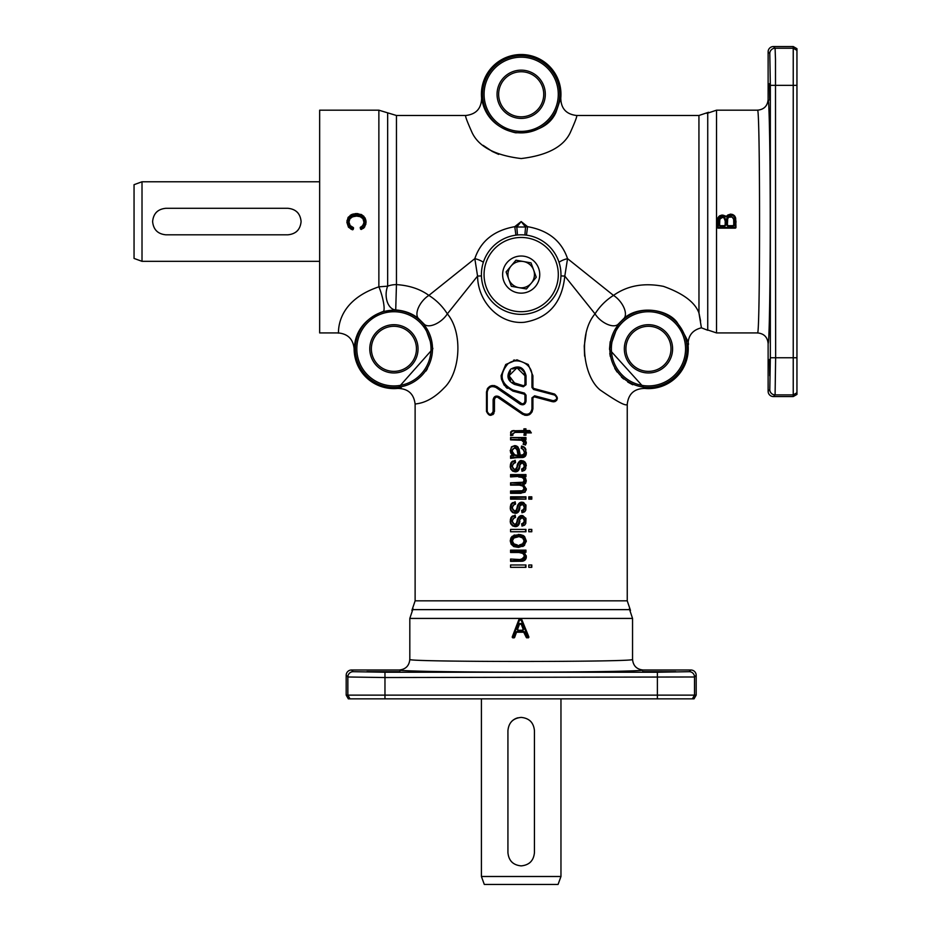<?xml version="1.0" encoding="UTF-8"?>
<svg xmlns="http://www.w3.org/2000/svg" width="931" height="931" viewBox="0 0 931 931"><rect width="100%" height="100%" fill="white"/><g stroke="black" fill="none" stroke-linecap="round" stroke-linejoin="round"><path stroke-width="1.4" d="M708.538 112.279L698.937 115.491L698.972 313.049M707.735 112.837L707.735 330.272L701.415 327.817C692.431 330.051 687.974 335.8 688.056 345.04A39.777 39.777 0 0 1 644.671 388.425L609.549 349.602M699.076 313.479L700.601 321.16M415.121 600.832L415.121 404.263C414.574 403.239 427.422 405.427 444.04 387.983C460.403 372.726 463.231 332.576 447.334 313.863L477.568 276.076C477.859 302.587 500.133 324.686 524.362 322.277C548.568 318.216 562.045 302.808 564.803 276.076L595.037 313.863C578.151 333.507 582.818 375.938 600.158 389.984C617.369 401.866 626.4 406.626 627.25 404.263L627.25 600.832L415.121 600.832L411.886 610.445M627.25 600.832L630.485 610.445M409.815 618.417L632.545 618.417L632.545 659.404C637.933 662.139 404.438 662.139 409.815 659.404L409.815 618.417L413.027 608.839M632.545 618.417L629.344 608.839M716.533 110.184L757.508 110.184C760.243 104.807 760.243 338.302 757.508 332.926L716.533 332.926L716.533 110.184L706.955 113.396M716.533 332.926L706.955 329.714M134.052 184.675L142.012 181.778L142.012 261.332L134.052 258.434L134.052 184.675M142.012 181.778L319.659 181.778M319.659 261.332L142.012 261.332M287.842 208.3C295.895 209.079 300.317 213.502 301.097 221.555C300.317 229.608 295.895 234.03 287.842 234.81L165.869 234.81C157.816 234.03 153.394 229.608 152.614 221.555C153.394 213.502 157.816 209.079 165.869 208.3L287.842 208.3M625.923 348.834A22.542 22.542 0 0 1 648.465 326.292A22.542 22.542 0 0 1 670.995 348.834A22.542 22.542 0 0 1 648.465 371.364A22.542 22.542 0 0 1 625.923 348.834M672.589 348.834A24.125 24.125 0 0 0 648.465 324.698A24.125 24.125 0 0 0 624.329 348.834A24.125 24.125 0 0 0 648.465 372.959A24.125 24.125 0 0 0 672.589 348.834M498.644 94.275A22.542 22.542 0 0 1 521.185 71.745A22.542 22.542 0 0 1 543.727 94.275A22.542 22.542 0 0 1 521.185 116.817A22.542 22.542 0 0 1 498.644 94.275M545.31 94.275A24.125 24.125 0 0 0 521.185 70.151A24.125 24.125 0 0 0 497.049 94.275A24.125 24.125 0 0 0 521.185 118.412A24.125 24.125 0 0 0 545.31 94.275M416.448 348.834A22.542 22.542 0 0 1 393.906 371.364A22.542 22.542 0 0 1 371.364 348.834A22.542 22.542 0 0 1 393.906 326.292A22.542 22.542 0 0 1 416.448 348.834M418.042 348.834A24.125 24.125 0 0 0 393.906 324.698A24.125 24.125 0 0 0 369.782 348.834A24.125 24.125 0 0 0 393.906 372.959A24.125 24.125 0 0 0 418.042 348.834M346.181 695.131L348.322 698.844L694.049 698.844L696.19 695.131L346.181 695.131L346.181 675.312A5.307 5.307 -135 0 1 351.476 670.006L399.213 670.006C398.829 671.146 455.992 672.147 521.185 672.135C586.379 672.147 643.542 671.146 643.158 670.006L690.883 670.006L689.208 671.682A5.307 5.307 45 0 1 694.514 676.988L696.19 675.312L696.19 695.131M793.235 396.559L796.948 394.418L796.948 48.691L793.235 46.55L793.235 396.559L773.417 396.559A5.307 5.307 135 0 1 768.122 391.253L768.122 343.527C769.25 343.911 770.251 286.748 770.24 221.555C770.251 156.361 769.25 99.198 768.122 99.582L768.122 51.857L769.797 53.533L770.344 85.349L770.344 357.76L775.639 357.76L775.488 59.328L775.092 48.226L773.417 46.55L793.235 46.55M531.31 566.793L531.787 567.328L531.787 564.977L528.796 564.977L528.796 567.328L531.787 567.328L528.796 567.328L528.796 564.977L531.787 564.989L531.31 566.793M531.31 531.229L531.787 531.752L531.787 529.413L528.796 529.413L528.796 531.752L531.787 531.752L528.796 531.752L528.796 529.413L531.787 529.413L531.31 531.229M525.445 566.793L525.957 567.328L525.957 564.977L510.572 564.977L510.572 567.328L525.957 567.328L510.572 567.328L510.572 564.977L525.957 564.989L525.445 566.793M525.445 531.229L525.957 531.752L525.957 529.413L510.572 529.413L510.572 531.752L525.957 531.752L510.572 531.752L510.572 529.413L525.957 529.413L525.445 531.229M510.572 559.019L519.917 559.543C522.617 559.799 524.176 558.67 524.572 556.156C524.083 553.119 522.21 551.722 518.963 551.955L511.061 551.955L511.061 550.675L525.445 550.675L525.445 551.734L521.86 551.734L525.782 556.645L524.211 560.055L511.061 560.834L510.572 559.019L510.572 561.358L522.559 561.23L524.479 560.509L526.294 556.645L524.584 552.839M525.957 552.258L523.769 552.258L525.957 552.258L525.957 550.14L510.572 550.14L510.572 552.49L518.963 552.49L522.838 553.445M510.758 452.978L510.235 450.348L510.735 452.943L512.469 455.445L510.572 455.911L513.575 455.876L510.712 450.348C510.758 447.753 512.05 446.356 514.599 446.158L517.752 447.625L519.952 455.771L523.641 454.968L524.688 451.931L521.814 447.939L522 446.671C524.653 447.508 525.922 449.37 525.782 452.257L524.374 456.341L511.061 457.552L510.572 455.911L510.572 458.355L517.008 457.61L512.492 457.749M511.061 457.552L510.572 458.343L511.061 457.552M525.689 441.015L526.294 442.621L525.771 441.119L523.629 439.63L525.957 439.63L525.957 437.512L510.572 437.512L525.445 438.047L525.445 439.106L521.36 439.106L525.782 442.621L525.259 444.39L523.827 443.912L523.513 440.782L521.814 439.735L511.061 439.327L510.572 437.512L510.572 439.863L521.663 440.247L523.583 442.144M531.787 499.156L529.367 498.632L529.367 497.352L531.31 497.352L531.787 499.156L531.787 496.817L528.796 496.817L528.796 499.167L531.787 499.167M510.572 499.167L525.957 499.167L511.061 498.632L511.061 497.352L525.445 497.352L525.957 499.167L525.957 496.817L510.572 496.817L510.572 499.156M521.954 477.37L518.544 476.928L521.756 477.3L523.443 478.511L524.025 480.338L523.164 482.223L510.572 482.805L520.545 483.329L523.466 482.665L524.572 480.338C523.885 477.347 521.872 476.032 518.532 476.404L511.061 476.404L511.061 475.113L525.445 475.113L525.445 476.16L521.791 476.16L525.782 480.873L522.326 484.62L525.782 489.043C525.491 491.708 523.944 492.953 521.116 492.79L511.061 492.79L511.061 491.51L520.254 491.51C522.722 491.789 524.165 490.8 524.572 488.519C524.13 485.773 522.431 484.469 519.498 484.609L511.061 484.609L510.572 482.805L510.572 485.144L519.498 485.144L522.954 486.11L524.025 488.519L522.5 490.753L510.572 490.986L510.572 493.325L521.116 493.325L510.572 493.325M525.782 480.873L523.594 484.772L525.584 483.387L526.294 480.873L525.608 478.406L523.781 476.684L525.957 476.684L525.957 474.589L510.572 474.589L510.572 476.928L518.532 476.404M525.957 474.589L510.572 474.589M510.572 490.986L520.254 491.51M514.901 432.38L524.479 432.38L523.932 435.254L525.957 435.254L524.479 434.719L524.479 432.38L514.901 432.38L510.968 434.986L510.851 433.811C511.142 431.553 512.539 430.657 515.041 431.088L524.479 431.088L524.479 429.366L525.445 429.366L525.445 431.088L529.506 431.088L530.367 432.38L525.445 432.38L525.957 435.254L525.957 432.903L531.322 432.903L529.751 430.564L525.957 430.564L525.957 428.83L523.932 428.83L523.932 430.564L512.003 430.844L510.816 431.833L510.595 435.592L512.9 435.254L512.981 433.427L514.366 432.915M525.957 430.564L525.445 431.088L529.506 431.088M517.042 631.439L517.077 632.242L515.541 632.486L513.865 637.06L512.969 637.06L519.545 620.093L521.127 620.093L528.11 637.06L527.039 637.06L525.259 632.463L523.769 631.439L517.042 631.439L515.541 632.486M525.259 632.463L523.746 632.242L524.49 632.743L523.769 631.439M517.077 632.242L523.746 632.242L526.248 637.339A0.791 0.791 0 0 0 526.993 637.851L528.796 636.757L528.063 637.851A0.791 0.791 0 0 0 528.796 636.757L528.063 637.851A0.791 0.791 0 0 0 528.796 636.757L521.872 619.79A0.791 0.791 0 0 0 521.127 619.29L519.556 619.29A0.791 0.791 0 0 0 518.811 619.802L512.294 636.769A0.791 0.791 0 0 0 513.028 637.851L513.924 637.851L512.294 636.769A0.791 0.791 0 0 0 513.028 637.851M523.129 629.17L522.384 630.24L523.129 629.17L521.581 625.097L523.129 629.17L522.384 630.24L523.885 628.879L521.86 623.537L518.823 623.584L518.509 624.515L519.277 624.806L519.603 623.828L519.277 624.806L518.509 624.515L516.856 628.89L518.369 630.24L517.624 629.17L518.369 630.24L522.384 630.24L523.129 629.17L522.384 630.24L518.369 630.24L518.346 631.032L522.384 631.032L522.384 630.24M718.197 228.142L735.164 228.142L718.197 228.142L718.197 221.182C717.987 218.122 719.302 216.318 722.153 215.783L724.725 216.97L727.309 216.714L730.591 214.875C733.931 215.41 735.455 217.47 735.164 221.066L735.164 227.385L717.405 227.35A0.791 0.791 0 0 0 718.197 228.142A0.791 0.791 0 0 1 717.405 227.35L717.405 221.182L718.197 221.182M732.976 226.512L733.768 224.883L732.976 225.686L728.182 225.686L727.39 224.883L728.182 226.512L732.976 226.512L734.559 224.906L734.466 219.239L733.686 219.39L733.768 224.883L732.976 225.686L734.559 224.906M725.994 221.683L725.191 221.683L725.191 224.883L724.399 225.686L725.191 224.883L724.399 225.686L720.385 225.686L719.593 224.883L720.385 226.512L724.399 226.512L725.994 224.906L725.749 219.088L722.433 216.62C719.616 217.121 718.406 218.901 718.802 221.974L718.802 224.906L719.593 224.883L719.849 219.157L722.433 217.447L724.062 217.924L725.191 221.019M724.725 216.97L730.591 214.118L732.627 214.502M732.732 214.549L734.256 215.515M735.269 216.958L735.711 218.343M717.871 218.005L718.907 216.388M719.675 215.771L723.457 215.236M723.818 215.375L724.493 215.736M523.967 536.023L526.248 541.702M524.572 545.252L522.78 546.532M513.447 546.404L510.235 540.923L510.816 538.165M510.956 537.885L511.782 536.733M513.772 535.29L514.575 534.976M518.264 534.976L524.211 536.943L525.782 540.923C525.189 544.961 522.756 546.939 518.474 546.858C513.993 547.125 511.41 545.147 510.712 540.923C511.352 536.78 513.865 534.801 518.264 534.976L512.306 536.233L510.235 540.923L511.177 544.263L513.819 546.59L518.486 547.393L524.211 545.578L526.294 540.923L524.584 536.57L518.276 534.441L521.279 534.778M522.547 535.197L523.583 535.744M523.99 488.961L524.572 488.519M523.071 486.215L519.498 484.609M523.269 482.153L523.874 481.327M526.283 488.705L526.19 490.148M513.912 469.201L514.831 469.399L513.109 468.607L512.376 466.21L513.19 463.708L515.576 462.626L514.098 463.044M512.387 466.745L512.806 468.2M523.618 461.043L525.224 462.288L521.86 460.694C518.858 461.473 517.275 463.347 517.089 466.303L517.357 465.395M520.476 460.915L521.162 460.752M521.86 461.229L524.828 462.614L525.782 465.791L522.431 470.667L522.244 469.41L524.7 465.966L522.175 462.428L520.953 462.823L518.195 469.48L515.052 471.272C512.201 470.877 510.758 469.189 510.712 466.233L511.841 462.463L514.703 460.926L514.924 462.183L511.794 466.21L514.796 469.922L516.635 469.003L518.8 462.975L522.756 460.787M525.829 463.335L526.294 465.791L524.828 462.614M525.806 468.561L524.828 470.097M522.431 470.667L521.977 471.284L521.639 468.991L521.977 471.284L524.351 470.481L525.771 468.665L525.782 465.791M522.221 468.875L522.931 468.561M520.953 462.823L520.569 464.138L522.175 462.963L523.559 463.661L524.153 465.966L523.99 464.511M522.175 462.428L520.499 464.325M519.149 468.584L519.521 467.455M518.614 469.864L517.822 470.877M510.363 467.595L510.235 466.233L510.863 469.143L512.644 471.121L515.087 471.808L510.793 468.991M514.924 462.183L515.576 462.626L515.169 460.31L511.48 462.113L510.304 465.058M510.677 463.463L511.131 462.579M511.945 461.66L512.772 461.089M510.584 432.321L511.887 430.89M512.83 430.669L514.18 430.576M512.818 433.893L512.213 434.23M526.259 443.109L526.108 443.75M522.431 512.143L522.244 510.886L524.7 507.442L522.175 503.904L520.08 505.393L518.195 510.944L515.052 512.748C512.201 512.353 510.758 510.665 510.712 507.698L511.841 503.939L514.703 502.403L514.924 503.659L511.794 507.686L514.796 511.398L516.635 510.479L518.8 504.451L521.86 502.705L524.828 504.09L525.782 507.267L521.977 512.76L521.639 510.467L521.977 512.76L524.351 511.957L525.771 510.13L525.98 505.23L522.756 502.251M520.953 504.288L520.569 505.614L522.175 504.427L523.559 505.126L524.153 507.442L523.978 505.929M522.175 503.904L520.499 505.801M519.149 510.048L519.521 508.931M518.614 511.34L517.822 512.353M510.351 509.036L510.235 507.698L510.863 510.619L512.644 512.585L515.087 513.272L510.782 510.432M510.665 510.141L510.421 509.362M521.86 502.705L521.86 502.17C518.858 502.949 517.275 504.823 517.089 507.779L516.216 510.176L514.831 510.863L513.109 510.083L512.376 507.686L513.19 505.184L515.576 504.09L515.169 501.786L511.48 503.59L510.304 506.534M510.677 504.928L511.131 504.043M511.945 503.136L512.772 502.565M512.434 508.535L512.667 509.408M517.589 507.919L517.357 506.86M520.476 502.391L521.162 502.228M523.618 502.519L524.828 504.09M525.829 504.811L525.782 507.267M525.806 510.037L524.828 511.573M511.41 446.915L514.634 445.635L511.48 446.845L510.712 450.348M515.378 445.681L515.983 445.809M516.658 446.077L517.694 446.752M519.335 450.406L519.161 449.487M519.952 455.771L521.011 455.271L520.324 455.247L519.44 451.081L519.964 454.037M520.324 455.247L523.257 454.607L520.324 455.247L518.904 451.151M523.525 454.27L523.885 453.583M523.478 449.475L521.22 448.335L523.49 449.498L524.141 451.931L523.862 450.15M521.22 448.335L521.558 446.03L521.22 448.335L521.814 447.939M522.547 446.275L523.141 446.484M524.84 447.625L525.899 449.533M524.083 457.109L522.896 457.493L525.829 455.143L526.294 452.257L525.084 456.376M520.487 457.074L517.008 457.61L522.605 457.54M522.431 525.48L522.244 524.223L524.7 520.778L522.175 517.24L520.08 518.73L518.195 524.281L515.052 526.085C512.201 525.689 510.758 524.002 510.712 521.034L511.841 517.275L514.703 515.739L514.924 516.996L511.794 521.023L514.796 524.735L516.635 523.816L518.8 517.787L521.86 516.042L524.828 517.427L525.782 520.604L521.977 526.096L521.639 523.804L521.977 526.096L524.351 525.293L525.771 523.466L525.98 518.567L522.791 515.599M520.953 517.624L520.569 518.951L522.175 517.776L523.559 518.462L524.153 520.778L523.978 519.265M522.175 517.24L520.499 519.137M519.149 523.397L519.521 522.268M518.614 524.677L517.822 525.689M510.351 522.384L510.235 521.034L510.863 523.955L512.644 525.934L515.087 526.62L510.782 523.769M510.665 523.49L510.421 522.71M521.86 516.042L521.86 515.506C518.858 516.286 517.275 518.16 517.089 521.116L516.216 523.513L514.831 524.211L513.109 523.42L512.376 521.023L513.19 518.52L515.576 517.427L515.169 515.122L511.48 516.926L510.304 519.87M510.677 518.264L511.131 517.38M511.945 516.472L512.772 515.902M512.434 521.872L512.667 522.745M520.476 515.727L521.162 515.565M517.589 521.267L517.089 521.116C517.624 517.659 519.219 515.797 521.86 515.506L524.828 517.427M525.817 518.113L525.782 520.604M525.806 523.373L524.828 524.909M526.201 555.621L526.294 556.645C526.387 558.961 525.142 560.497 522.559 561.23L523.594 560.939M526.236 557.46L526.085 558.169M525.806 558.903L525.061 560.031M520.813 561.358L522.466 560.706M521.721 558.891L522.349 558.728M523.99 556.691L522.303 558.74L519.917 559.543M522.14 553.002L520.988 552.653M520.871 552.63L519.987 552.525M524.165 394.127L524.944 395.151L524.165 394.127L512.876 391.101L524.165 394.127L524.944 395.151L524.467 393.103L513.074 390.077C500.575 383.525 498.818 374.821 507.791 363.974C516.868 356.282 532.555 363.87 531.95 375.728L531.95 387.424L533.533 389.472L554.655 395.07C557.797 397.944 557.285 399.818 553.13 400.702L534.638 395.803L531.95 397.851L531.95 408.802C530.821 413.83 527.877 415.342 523.094 413.364L499.016 396.676C495.851 395.338 493.884 396.362 493.116 399.713L493.116 411.455C491.149 415.249 489.182 415.249 487.227 411.455L487.227 392.067C488.403 387.017 491.347 385.504 496.072 387.517L520.161 404.205C523.338 405.52 525.305 404.508 526.05 401.168L526.05 395.151L524.467 393.103M507.29 388.343L505.859 387.098M504.067 385.015L501.448 379.126L501.087 375.728M513.563 360.192L514.564 360.006M533.684 388.448L532.904 387.424L532.904 375.728L532.904 387.424L533.684 388.448L554.608 394.046L533.684 388.448L532.904 387.424L533.533 389.472M556.703 400.342L554.876 401.645M553.805 401.855L534.231 396.827L532.904 397.851L534.231 396.827L552.548 401.726C558.146 400.528 558.833 397.968 554.608 394.046L554.655 395.07M532.206 411.758L529.134 414.784M527.202 415.366L524.712 415.249M487.227 411.455L486.494 411.455L486.494 392.067L486.494 411.455C489.136 416.623 491.789 416.623 494.454 411.455L494.454 399.713C495.001 397.316 496.386 396.594 498.62 397.537L522.466 414.237L497.34 397.072M495.001 398.096L494.477 399.387M493.93 413.422L492.871 414.632M487.169 389.17L487.635 388.355M488.181 387.668L490.206 386.121M491.964 385.55L494.745 385.643M524.723 402.239L524.944 401.168C524.421 403.554 523.024 404.275 520.778 403.344L496.933 386.644L522.035 403.81M526.05 395.151L524.944 395.151L524.944 401.168L526.05 401.168M523.094 413.364L522.466 414.237C528.098 416.588 531.578 414.784 532.904 408.802L532.904 397.851L534.638 395.803M531.95 375.728L532.904 375.728L528.226 364.475L516.961 359.82L505.742 364.486L501.076 375.728L504.393 385.446L512.876 391.101L513.074 390.077M526.05 384.724L526.05 375.728C523.769 366.965 518.637 364.789 510.665 369.211C506.068 375.798 507.372 380.872 514.599 384.445L523.362 386.772L526.05 384.724L523.606 385.748L514.936 383.421L509.036 375.728L516.984 367.78L524.944 375.728L524.944 384.724L523.606 385.748L512.562 382.338M509.141 377.02L510.595 380.465M773.417 396.559L775.092 394.884L775.639 357.76L796.948 357.76M346.181 675.312L347.857 676.988L384.969 677.535L384.969 672.229L353.163 671.682L351.476 670.006M701.415 327.817L698.937 312.932C694.968 302.261 683.145 293.405 663.466 286.364C644.019 282.559 627.366 285.573 613.494 295.406L567.549 258.643C561.568 240.978 548.243 230.329 527.586 226.675L521.185 221.555L514.773 226.675C494.035 230.388 480.722 241.048 474.822 258.643L428.877 295.406C420.195 289.064 409.384 285.468 396.455 284.607L396.455 115.491L465.756 115.491C464.965 115.723 467.106 121.484 472.157 132.761C478.918 146.83 495.269 155.43 521.185 158.549C547.044 155.454 563.371 146.865 570.191 132.784C575.265 121.472 577.406 115.712 576.615 115.491L698.937 115.491M349.241 220.275L348.974 222.078L349.847 218.925L352.488 216.783L356.62 216.097L360.181 216.679L362.927 218.692L363.963 222.276L363.032 225.372L361.309 226.745M362.427 226L363.16 225.186M364.754 222.276C364.219 217.54 361.507 215.201 356.62 215.259C351.662 215.096 348.857 217.365 348.182 222.078C348.299 225.162 349.823 227.176 352.733 228.13L352.512 229.026C349.358 227.909 347.74 225.663 347.659 222.3C348.101 216.993 351.08 214.328 356.596 214.305C361.903 214.409 364.789 217.086 365.266 222.334L364.009 226.57L361.228 228.677L361.019 227.792L364.754 222.276L363.963 222.276L363.87 221.066M354.664 216.225L351.429 217.319M350.591 217.982L349.707 219.181M350.312 225.733L352.965 227.315L350.161 225.57L348.974 222.078L348.182 222.078M350.964 229.201L346.867 222.288L348.462 227.187L352.255 229.724L353.28 229.166L352.255 229.724A0.791 0.791 0 0 0 353.28 229.166L353.512 228.281A0.791 0.791 -73.5 0 0 352.965 227.315L352.733 228.13L353.512 228.281M346.984 220.589L350.324 215.224M351.231 214.724L353.443 213.932M354.967 213.653L357.958 213.63M361.123 214.421L363.881 216.341M365.15 218.215L365.871 220.344M365.918 220.624L366.069 222.334L364.952 217.831L361.67 214.677L356.596 213.56L351.627 214.549L348.089 217.412L346.867 222.288L347.659 222.3M365.93 223.964L364.068 227.688M363.835 227.92L363.253 228.409M360.25 227.932L361.019 227.792L360.728 227.013A0.791 0.791 0 0 0 360.25 227.932L361.531 229.363L360.46 228.805A0.791 0.791 0 0 0 361.531 229.363L364.649 227.013L366.069 222.334L365.266 222.334M338.221 332.926L319.659 332.926L319.659 110.184L378.87 110.184L378.87 286.829C332.623 302.389 339.512 336.37 338.221 332.926C347.891 333.868 353.186 339.163 354.129 348.834C355.142 351.557 350.452 324 383.235 311.454L395.722 309.953C404.892 310.651 412.573 313.584 418.741 318.751L423.989 323.988L432.822 348.415M773.417 46.55A5.307 5.307 -135 0 0 768.122 51.857M696.19 675.312A5.307 5.307 -45 0 0 690.883 670.006M769.495 83.674L769.728 100.059M769.495 359.436L769.728 375.821M400.004 671.67L366.907 671.623M675.766 671.67L642.681 671.623M384.969 698.844L384.969 677.535L694.514 676.988L694.514 695.131L692.373 698.844M481.408 94.275A39.777 39.777 0 0 1 521.185 54.51A39.777 39.777 0 0 1 560.776 98.069L556.04 112.197C550.14 125.592 536.663 132.458 515.623 132.796C480.745 124.649 482.037 94.904 481.595 98.069A39.777 39.777 0 0 1 481.408 94.275M609.863 348.834A38.59 38.59 0 0 0 648.465 387.424A38.59 38.59 0 0 0 687.055 348.834A38.59 38.59 0 0 0 648.465 310.232A38.59 38.59 0 0 0 609.863 348.834M355.316 348.834A38.59 38.59 0 0 0 393.906 387.424A38.59 38.59 0 0 0 432.496 348.834A38.59 38.59 0 0 0 393.906 310.232A38.59 38.59 0 0 0 355.316 348.834M432.822 348.834L397.7 388.425A39.777 39.777 0 0 1 354.129 348.834M610.201 341.677L609.537 348.834L618.382 323.988L623.619 318.751C637.2 305.484 666.317 308.359 676.86 322.033C686.089 336.545 689.813 344.214 688.056 345.04M685.553 348.834A37.089 37.089 0 0 1 648.465 385.923A37.089 37.089 0 0 1 611.364 348.834A37.089 37.089 0 0 1 648.465 311.734A37.089 37.089 0 0 1 685.553 348.834M558.274 94.275A37.089 37.089 0 0 1 521.185 131.376A37.089 37.089 0 0 1 484.085 94.275A37.089 37.089 0 0 1 521.185 57.187A37.089 37.089 0 0 1 558.274 94.275M482.584 94.275A38.59 38.59 0 0 0 521.185 132.877A38.59 38.59 0 0 0 559.775 94.275A38.59 38.59 0 0 0 521.185 55.685A38.59 38.59 0 0 0 482.584 94.275M431.006 348.834A37.089 37.089 0 0 1 393.906 385.923A37.089 37.089 0 0 1 356.817 348.834A37.089 37.089 0 0 1 393.906 311.734A37.089 37.089 0 0 1 431.006 348.834M558.065 884.45L560.962 876.49L481.408 876.49L484.306 884.45L558.065 884.45M560.962 698.844L560.962 876.49M481.408 876.49L481.408 698.844M534.441 852.633C533.661 860.686 529.239 865.108 521.185 865.888C513.121 865.108 508.71 860.686 507.93 852.633L507.93 730.66C508.71 722.607 513.121 718.185 521.185 717.405C529.239 718.185 533.661 722.607 534.441 730.66L534.441 852.633M521.185 234.81A39.777 39.777 0 0 1 560.962 274.587A39.777 39.777 0 0 1 521.185 314.364A39.777 39.777 0 0 1 481.408 274.587A39.777 39.777 0 0 1 521.185 234.81M521.185 237.463A37.124 37.124 0 0 1 558.309 274.587A37.124 37.124 0 0 1 521.185 311.71A37.124 37.124 0 0 1 484.062 274.587A37.124 37.124 0 0 1 521.185 237.463M515.949 260.203L523.49 261.53A13.255 13.255 0 0 1 531.345 283.105L526.422 288.971L511.34 286.317L506.103 271.933L515.949 260.203M521.185 293.149A18.562 18.562 0 0 1 502.624 274.587A18.562 18.562 0 0 1 521.185 256.025A18.562 18.562 0 0 1 539.747 274.587A18.562 18.562 0 0 1 521.185 293.149M521.185 287.842A13.255 13.255 0 0 1 511.026 266.068A13.255 13.255 0 0 1 523.49 261.53L531.019 262.856L536.256 277.24L531.345 283.105A13.255 13.255 0 0 1 521.185 287.842M531.706 722.596A13.255 13.255 0 0 0 529.623 720.443M518.032 717.778A13.255 13.255 0 0 0 511.294 721.828M510.665 860.698A13.255 13.255 0 0 0 512.737 862.851M529.262 863.142A13.255 13.255 0 0 0 531.066 861.466M157.804 211.034A13.255 13.255 0 0 0 155.652 213.106M295.907 232.075A13.255 13.255 0 0 0 298.06 230.004M298.362 213.478A13.255 13.255 0 0 0 296.675 211.674M609.805 353.361L610.294 356.48M614.751 368.373L617.125 372.039M621.361 376.95L623.654 379.033M627.703 382.024L632.719 384.771M618.37 324A15.908 8.321 39.2 0 0 618.382 323.988A15.908 8.321 -140.8 0 1 607.338 324.314A15.908 8.321 -140.8 0 1 595.037 313.863C599.797 306.334 605.953 300.178 613.494 295.406A15.908 8.321 50.8 0 1 623.945 307.707A15.908 8.321 50.8 0 1 623.619 318.751M644.671 388.425C634.244 388.599 628.425 393.883 627.25 404.263M584.598 356.108L584.249 345.983L586.065 333.531M560.776 98.069C560.951 108.496 566.234 114.304 576.615 115.491L576.615 115.491M465.756 115.491L465.756 115.491C476.137 114.304 481.42 108.496 481.595 98.069M498.679 154.383L492.336 151.485L483.189 145.387M378.87 110.184L387.657 112.837L387.657 286.178A15.908 10.322 92.2 0 0 395.722 309.953L396.455 284.607A15.908 9.461 0 0 0 387.657 286.178L378.87 286.829A15.908 3.084 -105.8 0 1 383.502 302.494A15.908 3.084 -105.8 0 1 383.235 311.454M400.121 387.866L401.226 387.622M425.898 371.108L427.41 368.734M423.989 323.988A15.908 8.321 -39.2 0 0 435.033 324.314A15.908 8.321 -39.2 0 0 447.334 313.863C442.562 306.322 436.406 300.166 428.877 295.406A15.908 8.321 -50.8 0 0 418.415 307.707A15.908 8.321 -50.8 0 0 418.741 318.751M415.121 404.263C413.934 393.883 408.127 388.599 397.7 388.425M526.05 375.728L524.944 375.728L524.2 372.377M523.792 371.597L521.104 368.92L517.601 367.803M515.367 367.943L512.737 369.013M510.572 371.038L509.048 375.309M560.939 275.913L564.803 276.076L567.549 258.643A10.602 3.596 -15.1 0 0 559.019 262.309M768.122 99.582C767.493 106.029 763.955 109.555 757.508 110.184C760.243 104.807 760.243 338.302 757.508 332.926C763.955 333.554 767.493 337.08 768.122 343.527M632.545 659.404C633.173 665.84 636.711 669.377 643.158 670.006M409.815 659.404C409.186 665.84 405.648 669.377 399.213 670.006M524.898 234.984L525.538 227.001L516.821 227.001L521.185 221.555L525.538 227.001L527.586 226.675L526.469 235.171M483.352 262.309A10.602 3.596 15.1 0 0 474.822 258.643L477.568 276.076L481.432 275.913M517.473 234.984L516.821 227.001L514.773 226.675L515.902 235.171M518.823 623.584L522.338 624.817M735.164 228.142A0.791 0.791 0 0 0 735.967 227.35L735.164 228.142A0.791 0.791 0 0 0 735.967 227.35L735.653 218.063L734.734 216.039L730.591 214.118L727.774 215.026L726.622 216.353L727.309 216.714M726.622 216.353L722.153 215.026L719.698 215.759L717.964 217.773L717.405 221.182M732.138 217.028L733.686 219.379L734.466 219.227L730.567 215.817C727.635 216.341 726.308 218.203 726.587 221.392L726.587 224.906L728.182 225.686L727.39 224.883L727.705 218.692L728.775 217.202L732.138 217.028M733.477 218.599L732.965 217.679M727.763 218.506L727.39 221.392L726.587 221.392M720.594 218.052L719.721 219.786M719.698 219.914L719.628 220.647M719.616 220.822L719.593 221.974L718.802 221.974M735.967 222.567L735.967 221.066L735.967 222.567M496.072 387.517L496.933 386.644C491.359 384.247 487.879 386.062 486.494 392.067L487.227 392.067M523.362 386.772L523.606 385.748M517.275 544.938L513.854 543.832L512.376 540.923L513.842 538.002L518.253 536.85L515.495 537.187M515.076 537.327L513.062 538.793M514.936 544.437L516.193 544.798M518.241 536.314C514.657 536.105 512.504 537.629 511.794 540.923C512.527 544.216 514.715 545.752 518.334 545.508C521.884 545.694 524.002 544.158 524.688 540.923C523.99 537.641 521.849 536.105 518.241 536.314L522.675 538.002L524.141 540.923L522.675 543.82L519.556 544.926M522.035 544.239L523.315 543.192M523.513 542.948L524.002 541.958M499.016 396.676L498.62 397.537M552.548 401.726L553.13 400.702M514.494 455.364L519.102 455.783L517.24 449.149L514.668 447.602L511.701 450.918L512.434 453.606L514.494 455.364L517.333 455.247L514.727 454.875L512.306 451.523M517.52 452.664L517.892 454.177M515.052 526.085L517.322 526.062L518.695 524.514M524.7 520.778L523.49 522.885L521.639 523.804L522.244 524.223M511.701 450.918L512.969 448.847L514.703 448.137L515.937 448.463L517.811 451.349M524.688 451.931L523.641 454.968M518.509 449.149L518.195 447.299L514.634 445.635L516.693 446.089L519.033 448.986L519.44 451.081M515.052 512.748L517.322 512.725L518.695 511.177M524.7 507.442L523.49 509.548L521.639 510.467L522.244 510.886M524.153 442.493L523.047 444.203L525.468 445.03L526.294 442.621L525.259 444.39M517.589 466.454L514.796 469.922M719.593 224.883L720.385 225.686L719.593 224.883M724.399 226.512L725.191 224.883L725.994 224.906M718.802 224.906L720.385 226.512M726.587 224.906L728.182 226.512M517.624 629.17L518.369 630.24L517.624 629.17L519.277 624.806A0.791 0.791 0 0 0 519.277 624.794M516.856 628.89L518.346 631.032M519.149 631.032L522.384 631.032L523.885 628.879M513.924 637.851A0.791 0.791 0 0 0 514.668 637.328L513.865 637.06L513.924 637.851A0.791 0.791 0 0 0 514.668 637.328L516.321 632.766M518.811 619.802L519.545 620.093L519.556 619.29A0.791 0.791 0 0 0 518.811 619.802M521.127 620.093L521.872 619.79A0.791 0.791 0 0 0 521.127 619.29L521.127 620.093M527.039 637.06L526.248 637.339A0.791 0.791 0 0 0 526.993 637.851L527.039 637.06M531.322 432.903L530.367 432.38M510.968 434.986L510.595 435.592M512.259 434.8L512.9 435.254M521.116 492.79L525.026 492.22L526.294 489.043L523.594 484.772L522.326 484.62M521.791 476.16L523.781 476.684M514.703 460.926L511.48 462.113L510.712 466.233M515.052 471.272L517.322 471.249L518.695 469.701M524.7 465.966L523.49 468.084L521.639 468.991L522.244 469.41M516.624 469.015L517.089 466.303C518.311 461.892 519.905 460.019 521.86 460.694M520.08 463.929L519.37 466.07M523.827 443.912L523.047 444.203M521.36 439.106L523.629 439.63M514.703 502.403L511.48 503.59L510.712 507.698M516.624 510.479L517.089 507.779C517.764 504.09 519.347 502.216 521.86 502.17M514.924 503.659L515.576 504.09M520.08 505.405L519.37 507.546M519.102 455.783L517.322 455.783M525.782 452.257L525.747 449.126L524.2 447.055L522 446.671M522.815 456.97L520.487 457.61M513.575 455.876L512.469 455.445M514.703 515.739L511.48 516.926L510.712 521.034M516.624 523.827L517.089 521.116M514.924 516.996L515.576 517.427M520.08 518.742L519.37 520.883M522.966 553.573L524.572 556.156M521.86 551.734L523.769 552.258M412.468 609.63L629.903 609.63M531.95 387.424L532.904 387.424M531.95 408.802L532.904 408.802M532.904 397.851L531.95 397.851M493.116 411.455L494.454 411.455M493.116 399.713L494.454 399.713M796.948 50.367L793.235 48.226L775.092 48.226A5.307 5.307 135 0 0 769.797 53.533M796.948 85.349L770.344 85.349M770.344 357.76L769.797 389.577A5.307 5.307 45 0 0 775.092 394.884L793.235 394.884L796.948 392.742M769.797 389.577L768.122 391.253M349.998 698.844L347.857 695.131L347.857 676.988A5.307 5.307 -45 0 1 353.163 671.682M689.208 671.682L657.391 672.229L657.391 698.844M657.391 672.229L384.969 672.229M514.599 384.445L514.936 383.421M520.161 404.205L520.778 403.344M725.749 219.088L724.981 219.332M722.433 217.447L722.433 216.62M734.559 221.054L733.768 221.054M730.567 216.655L730.567 215.817M735.164 221.066L735.967 221.066M730.591 214.875L730.591 214.118M722.153 215.783L722.153 215.026M356.596 213.56L356.596 214.305M356.62 215.259L356.62 216.097M521.86 623.537L521.104 623.805M512.376 540.923L511.794 540.923M511.794 466.21L512.376 466.21M521.814 439.735L518.614 439.327M511.794 507.686L512.376 507.686M514.668 447.602L514.703 448.137C516.74 448.858 517.613 449.964 517.299 451.43L518.288 455.247M511.794 521.023L512.376 521.023M387.657 112.837L396.455 115.491M515.087 471.808C517.811 471.982 519.405 470.12 519.894 466.233M521.267 463.254L520.569 464.138M523.606 442.493C523.978 441.864 523.338 441.119 521.663 440.247M515.087 513.272C517.811 513.458 519.405 511.596 519.894 507.698M521.267 504.718L520.569 505.614M517.333 455.247L514.727 454.875L512.934 453.327L512.271 450.918M526.294 452.257C526.469 455.306 525.34 457.051 522.896 457.493M515.087 526.62C517.811 526.795 519.405 524.933 519.894 521.034M521.267 518.067L520.569 518.951"/></g></svg>
